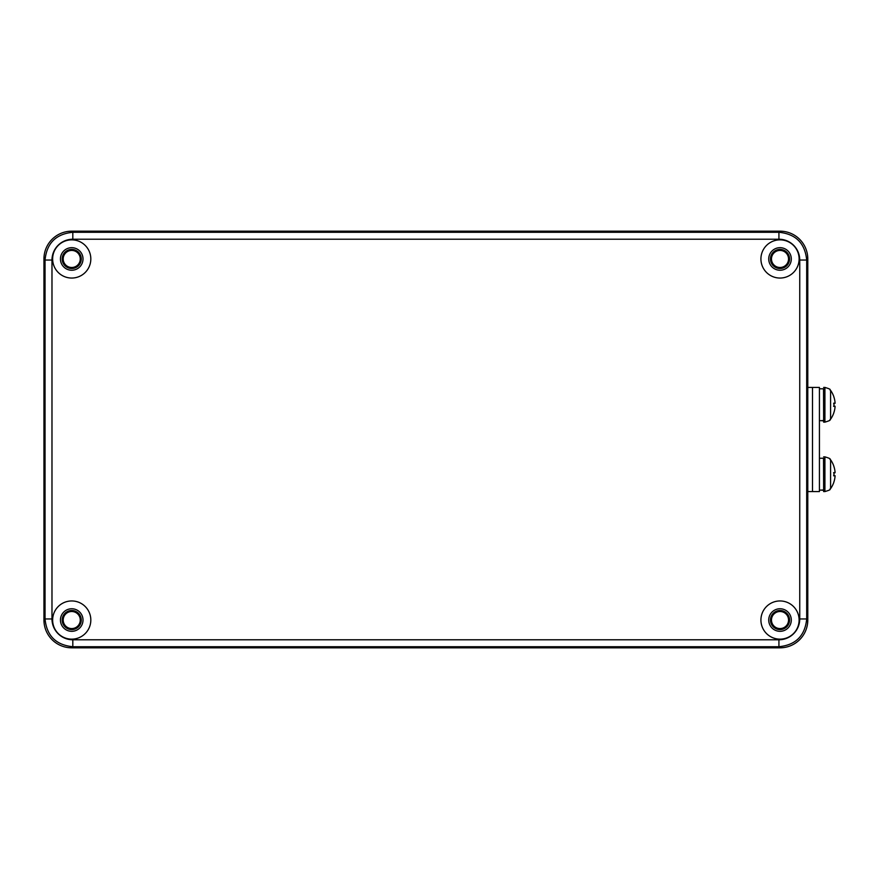 <?xml version="1.0" encoding="UTF-8"?>
<svg xmlns="http://www.w3.org/2000/svg" width="879" height="879" viewBox="0 0 879 879"><rect width="100%" height="100%" fill="white"/><g stroke="black" fill="none" stroke-linecap="round" stroke-linejoin="round"><path stroke-width="1.32" d="M771.476 620.036A8.537 8.537 0 0 0 784.277 627.43A8.537 8.537 0 0 0 784.277 612.641A8.537 8.537 0 0 0 771.476 620.036M771.476 258.953A8.537 8.537 0 0 1 784.277 251.57A8.537 8.537 0 0 1 784.277 266.348A8.537 8.537 0 0 1 771.476 258.953M63.2 258.953A8.537 8.537 0 0 1 76.001 251.57A8.537 8.537 0 0 1 76.001 266.348A8.537 8.537 0 0 1 63.2 258.953M63.2 620.036A8.537 8.537 0 0 1 76.001 612.641A8.537 8.537 0 0 1 76.001 627.43A8.537 8.537 0 0 1 63.2 620.036M807.79 258.953A27.787 27.776 -45 0 0 780.014 231.177L71.726 231.177A27.787 27.776 -135 0 0 43.95 258.953L43.95 620.047A27.787 27.776 135 0 0 71.726 647.823L780.014 647.823A27.787 27.776 45 0 0 807.79 620.047L807.79 258.953L806.691 260.041C805.01 243.208 795.759 233.957 778.926 232.276L72.814 232.276C55.981 233.957 46.719 243.208 45.038 260.041L45.038 618.959C46.719 635.792 55.981 645.043 72.814 646.724L72.814 639.78A20.843 20.832 135 0 1 51.982 618.959L51.982 260.041L45.038 260.041L43.95 258.953M71.726 647.823L72.814 646.724L778.926 646.724C795.759 645.043 805.01 635.792 806.691 618.959L799.747 618.959A20.843 20.832 45 0 1 778.926 639.78L72.814 639.78M90.823 620.047A19.096 19.096 0 0 1 62.178 636.583A19.096 19.096 0 0 1 62.178 603.51A19.096 19.096 0 0 1 90.823 620.047M799.11 258.953A19.096 19.096 0 0 1 770.465 275.49A19.096 19.096 0 0 1 770.465 242.417A19.096 19.096 0 0 1 799.11 258.953M90.823 258.953A19.096 19.096 0 0 1 62.178 275.49A19.096 19.096 0 0 1 62.178 242.417A19.096 19.096 0 0 1 90.823 258.953M799.11 620.047A19.096 19.096 0 0 1 770.465 636.583A19.096 19.096 0 0 1 770.465 603.51A19.096 19.096 0 0 1 799.11 620.047M60.442 620.047A11.284 11.284 0 0 0 77.363 629.814A11.284 11.284 0 0 0 77.363 610.268A11.284 11.284 0 0 0 60.442 620.047M62.178 620.047A9.548 9.548 0 0 1 76.495 611.773A9.548 9.548 0 0 1 76.495 628.309A9.548 9.548 0 0 1 62.178 620.047M768.729 258.953A11.284 11.284 0 0 0 785.65 268.732A11.284 11.284 0 0 0 785.65 249.186A11.284 11.284 0 0 0 768.729 258.953M770.465 258.953A9.548 9.548 0 0 1 784.782 250.691A9.548 9.548 0 0 1 784.782 267.227A9.548 9.548 0 0 1 770.465 258.953M60.442 258.953A11.284 11.284 0 0 0 77.363 268.732A11.284 11.284 0 0 0 77.363 249.186A11.284 11.284 0 0 0 60.442 258.953M62.178 258.953A9.548 9.548 0 0 1 76.495 250.691A9.548 9.548 0 0 1 76.495 267.227A9.548 9.548 0 0 1 62.178 258.953M768.729 620.047A11.284 11.284 0 0 0 785.65 629.814A11.284 11.284 0 0 0 785.65 610.268A11.284 11.284 0 0 0 768.729 620.047M770.465 620.047A9.548 9.548 0 0 1 784.782 611.773A9.548 9.548 0 0 1 784.782 628.309A9.548 9.548 0 0 1 770.465 620.047M807.79 387.419L819.426 387.419L819.426 491.581L812.493 491.581L812.493 387.419L812.493 491.581L807.79 491.581M819.426 420.711L823.689 420.547L819.426 420.722M823.689 420.547L823.645 388.804L819.426 388.804M819.426 490.152L823.689 489.988L819.426 490.163M823.689 489.988L823.645 458.245L819.426 458.245M833.578 475.748L833.94 475.814A24.986 1.176 5.1 0 0 835.05 475.649L835.028 476.682A24.986 24.898 124.9 0 1 833.83 482.208L833.863 482.044M833.863 466.386L833.83 466.233A24.986 24.898 55.1 0 1 835.028 471.759L835.05 472.781A24.986 1.176 174.9 0 0 833.94 472.616L833.578 472.682M824.92 491.57C833.259 489.054 828.534 489.592 830.589 488.636L830.589 459.794C828.534 458.838 833.259 459.387 824.92 456.86L824.92 491.57L823.645 491.581L823.524 458.245M835.028 471.759L835.05 472.781L833.973 472.869M835.05 475.649L833.973 475.561L835.05 475.649L835.028 476.682M823.524 490.185L823.645 491.581M833.863 396.956L833.83 396.792A24.986 24.898 55.1 0 1 835.028 402.318L835.05 403.34A24.986 1.176 174.9 0 0 833.94 403.175L833.578 403.252M833.578 406.307L833.94 406.373A24.986 1.176 5.1 0 0 835.05 406.208L835.028 407.241A24.986 24.898 124.9 0 1 833.83 412.767L833.863 412.603M824.92 422.14C833.259 419.613 828.534 420.151 830.589 419.195L830.589 390.364C828.534 389.397 833.259 389.946 824.92 387.419L824.92 422.14L823.645 422.14L823.524 388.804M835.05 406.208L833.973 406.12L835.05 406.208L835.028 407.241M835.028 402.318L835.05 403.34L833.973 403.439L835.05 403.34M823.524 420.744L823.645 422.14M771.125 258.953A8.878 8.878 0 0 0 784.453 266.645A8.878 8.878 0 0 0 784.453 251.262A8.878 8.878 0 0 0 771.125 258.953M62.848 620.036A8.878 8.878 0 0 0 76.176 627.727A8.878 8.878 0 0 0 76.176 612.344A8.878 8.878 0 0 0 62.848 620.036M62.848 258.953A8.878 8.878 0 0 0 76.176 266.645A8.878 8.878 0 0 0 76.176 251.262A8.878 8.878 0 0 0 62.848 258.953M43.95 620.047L45.038 618.959L51.982 618.959M51.982 260.041A20.843 20.832 -135 0 1 72.814 239.22L72.814 232.276L71.726 231.177M780.014 647.823L778.926 646.724L778.926 639.78M72.814 239.22L778.926 239.22L778.926 232.276L780.014 231.177M778.926 239.22A20.843 20.832 -45 0 1 799.747 260.041L806.691 260.041L806.691 618.959L807.79 620.047M799.747 260.041L799.747 618.959M833.94 472.616L833.94 475.814L833.973 472.638M833.94 403.175L833.94 406.373L833.973 403.197M821.612 420.744L823.645 420.744M821.612 490.185L823.645 490.185M830.589 488.636A24.997 24.997 0 0 0 833.808 482.351M833.808 466.079A24.997 24.997 0 0 0 830.589 459.794M824.92 456.86L823.645 456.86M835.05 472.781L833.973 472.88M830.589 419.195A24.997 24.997 0 0 0 833.808 412.91M833.808 396.638A24.997 24.997 0 0 0 830.589 390.364M824.92 387.419L823.645 387.419"/></g></svg>
